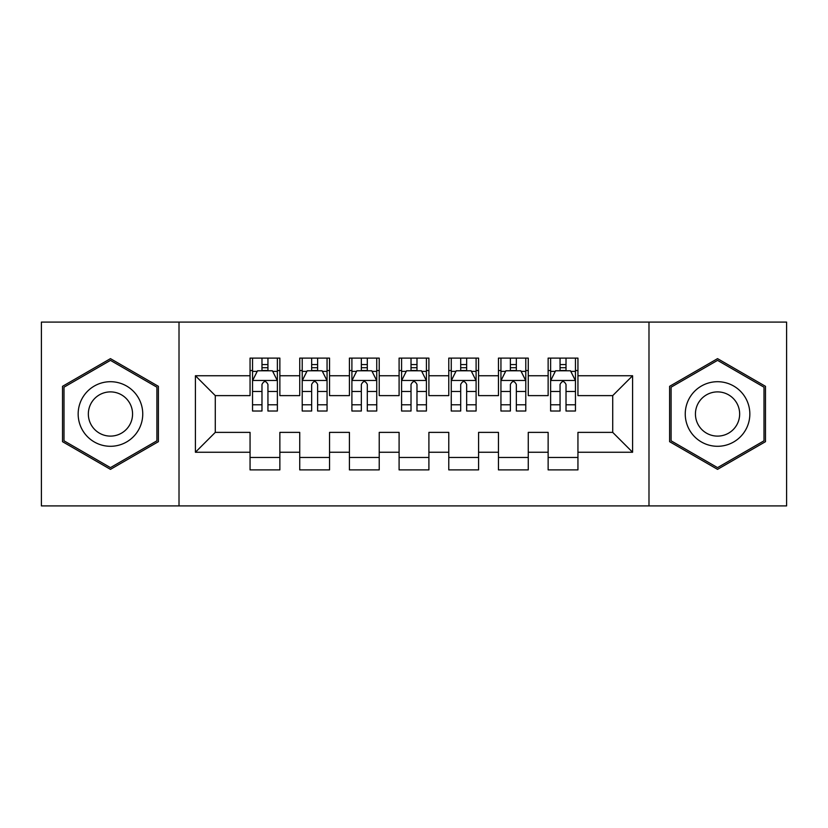 <?xml version="1.0" encoding="UTF-8"?>
<svg xmlns="http://www.w3.org/2000/svg" width="828" height="828" viewBox="0 0 828 828"><rect width="100%" height="100%" fill="white"/><g stroke="black" fill="none" stroke-linecap="round" stroke-linejoin="round"><path stroke-width="1.24" d="M648.986 505.908L786.6 505.908L786.6 322.092L648.986 322.092L648.986 505.908L179.014 505.908L179.014 322.092L41.4 322.092L41.4 505.908L179.014 505.908M648.986 322.092L179.014 322.092M195.408 452.254L195.408 375.746L250.056 375.746L250.056 395.618L215.28 395.618L215.28 432.382L195.408 452.254L250.056 452.254L250.056 469.89L279.864 469.89L279.864 452.254L299.736 452.254L299.736 469.89L329.544 469.89L329.544 452.254L349.416 452.254L349.416 469.89L379.224 469.89L379.224 452.254L399.096 452.254L399.096 469.89L428.904 469.89L428.904 452.254L448.776 452.254L448.776 469.89L478.584 469.89L478.584 452.254L498.456 452.254L498.456 469.89L528.264 469.89L528.264 452.254L548.136 452.254L548.136 469.89L577.944 469.89L577.944 432.382L612.72 432.382L612.72 395.618L577.944 395.618L577.944 375.746L632.592 375.746L632.592 452.254L577.944 452.254M577.944 375.746L577.944 358.11L548.136 358.11L548.136 375.746L528.264 375.746L528.264 358.11L498.456 358.11L498.456 375.746L478.584 375.746L478.584 358.11L448.776 358.11L448.776 375.746L428.904 375.746L428.904 358.11L399.096 358.11L399.096 375.746L379.224 375.746L379.224 358.11L349.416 358.11L349.416 375.746L329.544 375.746L329.544 358.11L299.736 358.11L299.736 375.746L279.864 375.746L279.864 358.11L250.056 358.11L250.056 375.746M528.264 452.254L528.264 432.382L548.136 432.382L548.136 452.254M632.592 375.746L612.72 395.618M478.584 452.254L478.584 432.382L498.456 432.382L498.456 452.254M548.136 375.746L548.136 395.618L528.264 395.618L528.264 375.746M428.904 452.254L428.904 432.382L448.776 432.382L448.776 452.254M498.456 375.746L498.456 395.618L478.584 395.618L478.584 375.746M379.224 452.254L379.224 432.382L399.096 432.382L399.096 452.254M448.776 375.746L448.776 395.618L428.904 395.618L428.904 375.746M329.544 452.254L329.544 432.382L349.416 432.382L349.416 452.254M399.096 375.746L399.096 395.618L379.224 395.618L379.224 375.746M279.864 452.254L279.864 432.382L299.736 432.382L299.736 452.254M349.416 375.746L349.416 395.618L329.544 395.618L329.544 375.746M215.28 432.382L250.056 432.382L250.056 452.254M299.736 375.746L299.736 395.618L279.864 395.618L279.864 375.746M548.136 370.53L550.62 370.53M575.46 370.53L577.944 370.53M498.456 370.53L500.94 370.53M525.78 370.53L528.264 370.53M448.776 370.53L451.26 370.53M476.1 370.53L478.584 370.53M399.096 370.53L401.58 370.53M426.42 370.53L428.904 370.53M349.416 370.53L351.9 370.53M376.74 370.53L379.224 370.53M299.736 370.53L302.22 370.53M327.06 370.53L329.544 370.53M250.056 370.53L252.54 370.53M277.38 370.53L279.864 370.53M250.056 457.47L279.864 457.47M299.736 457.47L329.544 457.47M349.416 457.47L379.224 457.47M399.096 457.47L428.904 457.47M448.776 457.47L478.584 457.47M498.456 457.47L528.264 457.47M548.136 457.47L577.944 457.47M195.408 375.746L215.28 395.618M612.72 432.382L632.592 452.254M158.396 386.324L110.455 358.638L62.514 386.324L62.514 441.676L110.455 469.362L158.396 441.676L158.396 386.324M669.604 386.324L669.604 441.676L717.545 469.362L765.486 441.676L765.486 386.324L717.545 358.638L669.604 386.324M267.941 364.568L261.979 364.568M277.38 404.788L267.941 404.788L267.941 411.019L277.38 411.019L277.38 380.714L272.412 370.778L257.508 370.778L252.54 380.714L252.54 411.019L261.979 411.019L261.979 404.788L252.54 404.788M252.54 380.714L252.54 358.11M277.38 380.714L277.38 358.11M261.979 370.778L261.979 358.11M267.941 358.11L267.941 370.778M267.941 404.788L267.941 384.44C265.954 380.611 263.966 380.611 261.979 384.44L261.979 404.788M267.941 370.53L261.979 370.53M317.621 364.568L311.659 364.568M327.06 404.788L317.621 404.788L317.621 411.019L327.06 411.019L327.06 380.714L322.092 370.778L307.188 370.778L302.22 380.714L302.22 411.019L311.659 411.019L311.659 404.788L302.22 404.788M302.22 380.714L302.22 358.11M327.06 380.714L327.06 358.11M311.659 370.778L311.659 358.11M317.621 358.11L317.621 370.778M317.621 404.788L317.621 384.44C315.634 380.611 313.646 380.611 311.659 384.44L311.659 404.788M317.621 370.53L311.659 370.53M367.301 364.568L361.339 364.568M376.74 404.788L367.301 404.788L367.301 411.019L376.74 411.019L376.74 380.714L371.772 370.778L356.868 370.778L351.9 380.714L351.9 411.019L361.339 411.019L361.339 404.788L351.9 404.788M351.9 380.714L351.9 358.11M376.74 380.714L376.74 358.11M361.339 370.778L361.339 358.11M367.301 358.11L367.301 370.778M367.301 404.788L367.301 384.44C365.314 380.611 363.326 380.611 361.339 384.44L361.339 404.788M367.301 370.53L361.339 370.53M138.421 397.854A32.292 32.292 0 0 0 94.309 386.034A32.292 32.292 0 0 0 82.489 430.146A32.292 32.292 0 0 0 126.601 441.966A32.292 32.292 0 0 0 138.421 397.854M129.603 402.946A22.108 22.108 0 0 0 99.401 394.852A22.108 22.108 0 0 0 91.308 425.054A22.108 22.108 0 0 0 121.509 433.147A22.108 22.108 0 0 0 129.603 402.946M110.455 467.634L64.004 440.817L64.004 387.183L110.455 360.366L156.906 387.183L156.906 440.817L110.455 467.634M745.51 397.854A32.292 32.292 0 0 0 701.399 386.034A32.292 32.292 0 0 0 689.579 430.146A32.292 32.292 0 0 0 733.691 441.966A32.292 32.292 0 0 0 745.51 397.854M736.692 402.946A22.108 22.108 0 0 0 706.491 394.852A22.108 22.108 0 0 0 698.397 425.054A22.108 22.108 0 0 0 728.599 433.147A22.108 22.108 0 0 0 736.692 402.946M717.545 467.634L671.094 440.817L671.094 387.183L717.545 360.366L763.996 387.183L763.996 440.817L717.545 467.634M416.981 364.568L411.019 364.568M426.42 404.788L416.981 404.788L416.981 411.019L426.42 411.019L426.42 380.714L421.452 370.778L406.548 370.778L401.58 380.714L401.58 411.019L411.019 411.019L411.019 404.788L401.58 404.788M401.58 380.714L401.58 358.11M426.42 380.714L426.42 358.11M411.019 370.778L411.019 358.11M416.981 358.11L416.981 370.778M416.981 404.788L416.981 384.44C414.994 380.611 413.006 380.611 411.019 384.44L411.019 404.788M416.981 370.53L411.019 370.53M466.661 364.568L460.699 364.568M476.1 404.788L466.661 404.788L466.661 411.019L476.1 411.019L476.1 380.714L471.132 370.778L456.228 370.778L451.26 380.714L451.26 411.019L460.699 411.019L460.699 404.788L451.26 404.788M451.26 380.714L451.26 358.11M476.1 380.714L476.1 358.11M460.699 370.778L460.699 358.11M466.661 358.11L466.661 370.778M466.661 404.788L466.661 384.44C464.674 380.611 462.686 380.611 460.699 384.44L460.699 404.788M466.661 370.53L460.699 370.53M516.341 364.568L510.379 364.568M525.78 404.788L516.341 404.788L516.341 411.019L525.78 411.019L525.78 380.714L520.812 370.778L505.908 370.778L500.94 380.714L500.94 411.019L510.379 411.019L510.379 404.788L500.94 404.788M500.94 380.714L500.94 358.11M525.78 380.714L525.78 358.11M510.379 370.778L510.379 358.11M516.341 358.11L516.341 370.778M516.341 404.788L516.341 384.44C514.354 380.611 512.366 380.611 510.379 384.44L510.379 404.788M516.341 370.53L510.379 370.53M566.021 364.568L560.059 364.568M575.46 404.788L566.021 404.788L566.021 411.019L575.46 411.019L575.46 380.714L570.492 370.778L555.588 370.778L550.62 380.714L550.62 411.019L560.059 411.019L560.059 404.788L550.62 404.788M550.62 380.714L550.62 358.11M575.46 380.714L575.46 358.11M560.059 370.778L560.059 358.11M566.021 358.11L566.021 370.778M566.021 404.788L566.021 384.44C564.034 380.611 562.046 380.611 560.059 384.44L560.059 404.788M566.021 370.53L560.059 370.53M277.256 380.466L252.664 380.466M252.54 371.379L257.208 371.379M272.712 371.379L277.38 371.379M261.979 391.478L252.54 391.478M277.38 391.478L267.941 391.478M267.941 367.725L261.979 367.725M326.936 380.466L302.344 380.466M302.22 371.379L306.888 371.379M322.392 371.379L327.06 371.379M311.659 391.478L302.22 391.478M327.06 391.478L317.621 391.478M317.621 367.725L311.659 367.725M376.616 380.466L352.024 380.466M351.9 371.379L356.568 371.379M372.072 371.379L376.74 371.379M361.339 391.478L351.9 391.478M376.74 391.478L367.301 391.478M367.301 367.725L361.339 367.725M426.296 380.466L401.704 380.466M401.58 371.379L406.248 371.379M421.752 371.379L426.42 371.379M411.019 391.478L401.58 391.478M426.42 391.478L416.981 391.478M416.981 367.725L411.019 367.725M475.976 380.466L451.384 380.466M451.26 371.379L455.928 371.379M471.432 371.379L476.1 371.379M460.699 391.478L451.26 391.478M476.1 391.478L466.661 391.478M466.661 367.725L460.699 367.725M525.656 380.466L501.064 380.466M500.94 371.379L505.608 371.379M521.112 371.379L525.78 371.379M510.379 391.478L500.94 391.478M525.78 391.478L516.341 391.478M516.341 367.725L510.379 367.725M575.336 380.466L550.744 380.466M550.62 371.379L555.288 371.379M570.792 371.379L575.46 371.379M560.059 391.478L550.62 391.478M575.46 391.478L566.021 391.478M566.021 367.725L560.059 367.725"/></g></svg>
